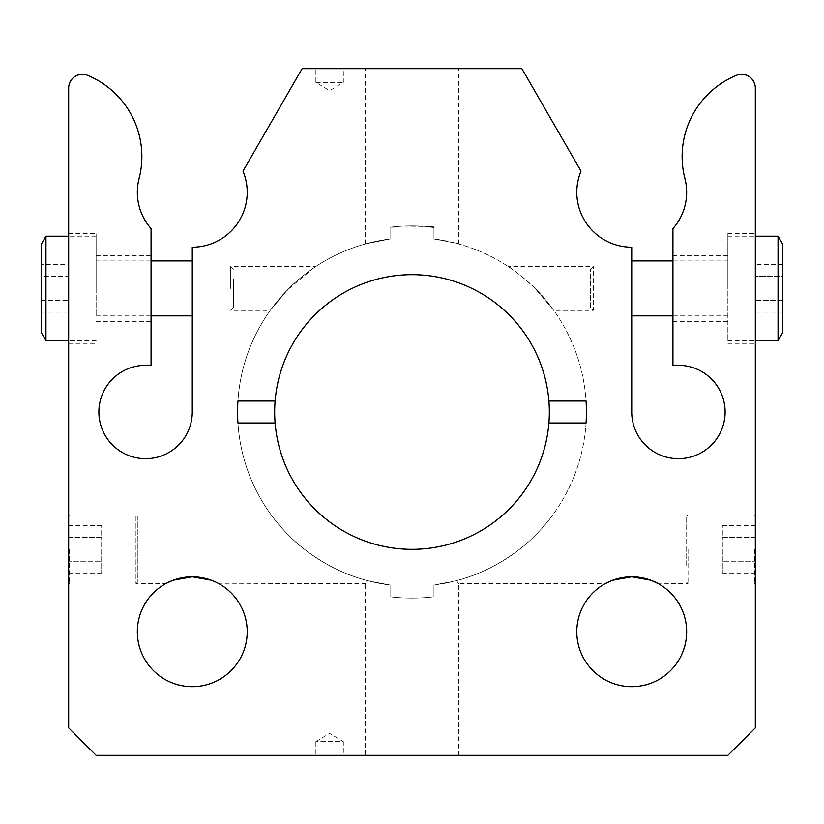 <?xml version="1.0" encoding="UTF-8"?>
<svg xmlns="http://www.w3.org/2000/svg" width="824" height="824" viewBox="0 0 824 824"><rect width="100%" height="100%" fill="white"/><g stroke="black" fill="none" stroke-linecap="round" stroke-linejoin="round"><path stroke-width="0.62" stroke-dasharray="4.12 3.09" d="M548.897 422.99L586.07 422.99A174.41 174.41 0 0 0 586.07 401.01L548.897 401.01A137.33 137.33 0 0 1 548.897 422.99L586.07 422.99A174.41 174.41 0 0 0 586.07 401.01L548.897 401.01A137.33 137.33 0 0 0 412 274.67A137.33 137.33 0 0 0 275.103 401.01L237.93 401.01A174.41 174.41 0 0 0 237.93 422.99L275.103 422.99A137.33 137.33 0 0 0 412 549.33A137.33 137.33 0 0 0 548.897 422.99L586.07 422.99A174.41 174.41 0 0 0 586.07 401.01L548.897 401.01M433.97 585.019L433.97 596.782C419.323 598.502 404.677 598.502 390.03 596.782L390.03 585.019A174.41 174.41 0 0 1 390.03 238.981L390.03 227.218C404.677 225.498 419.323 225.498 433.97 227.218L433.97 238.981A174.41 174.41 0 0 1 433.97 585.019L456.517 580.642C459.401 584.659 459.401 584.659 456.517 580.642C459.401 584.659 459.401 584.659 456.517 580.642L433.97 585.019A174.41 174.41 0 0 0 433.97 238.981C466.384 245.13 466.384 245.13 433.97 238.981C466.384 245.13 466.384 245.13 433.97 238.981L433.97 227.218A186.09 186.09 0 0 0 390.03 227.218L390.03 238.981A174.41 174.41 0 0 0 390.03 585.019L390.03 596.782A186.09 186.09 0 0 0 433.97 596.782L433.97 585.019M412 274.67A137.33 137.33 0 0 1 549.33 412A137.33 137.33 0 0 1 412 549.33A137.33 137.33 0 0 1 274.67 412A137.33 137.33 0 0 1 412 274.67A137.33 137.33 0 0 0 274.67 412A137.33 137.33 0 0 0 412 549.33A137.33 137.33 0 0 0 549.33 412A137.33 137.33 0 0 0 412 274.67M275.103 401.01L237.93 401.01A174.41 174.41 0 0 0 237.93 422.99A174.41 174.41 0 0 1 237.93 401.01L275.103 401.01A137.33 137.33 0 0 0 275.103 422.99L237.93 422.99L275.103 422.99M87.663 75.375A13.73 13.73 0 0 0 68.67 88.065L68.67 727.87L96.13 755.33L727.87 755.33L755.33 727.87L755.33 88.065A13.73 13.73 0 0 0 736.337 75.375A87.89 87.89 0 0 0 684.919 178.53A54.93 54.93 0 0 1 672.93 228.598L672.93 365.629A46.69 46.69 0 0 1 724.976 408.333A46.69 46.69 0 0 1 680.264 458.659A46.69 46.69 0 0 1 631.73 412L631.73 247.2A54.93 54.93 0 0 1 581.023 171.135L521.87 68.67L302.13 68.67L242.977 171.135A54.93 54.93 0 0 1 192.27 247.2L192.27 412A46.69 46.69 0 0 1 143.737 458.659A46.69 46.69 0 0 1 99.024 408.333A46.69 46.69 0 0 1 151.07 365.629L151.07 228.598A54.93 54.93 0 0 1 139.081 178.53A87.89 87.89 0 0 0 87.663 75.375M137.33 631.73A54.93 54.93 0 0 0 219.73 679.306A54.93 54.93 0 0 0 219.73 584.164A54.93 54.93 0 0 0 137.33 631.73M576.8 631.73A54.93 54.93 0 0 0 659.2 679.306A54.93 54.93 0 0 0 659.2 584.164A54.93 54.93 0 0 0 576.8 631.73M365.31 755.33L458.69 755.33L365.31 755.33L365.31 583.67L367.483 580.642L390.03 585.019L367.483 580.642L365.31 583.67L218.082 583.248M390.03 596.782C404.677 598.502 419.323 598.502 433.97 596.782A186.09 186.09 0 0 1 390.03 596.782M271.251 515C271.189 515.371 287.432 536.702 304.489 549.33C324.635 564.636 345.637 575.07 367.483 580.642C345.637 575.07 324.635 564.636 304.489 549.33C287.432 536.702 271.189 515.371 271.251 515L135.96 515L135.96 583.67L135.96 515L137.33 516.37L137.33 582.29L137.33 516.37M365.31 243.956L390.03 238.981L365.31 243.956L365.31 68.67L458.69 68.67L365.31 68.67M313.841 267.831L287.597 289.76L270.251 310.37L288.946 288.4C298.618 278.296 314.387 267.254 315.932 266.43L314.078 267.676M519.511 549.33C499.365 564.636 478.363 575.07 456.517 580.642C478.363 575.07 499.365 564.636 519.511 549.33C536.568 536.702 552.811 515.371 552.75 515C552.811 515.371 536.568 536.702 519.511 549.33M535.054 288.4C549.041 302.336 560.083 319.31 549.526 304.726C540.132 290.625 512.518 268.356 508.068 266.43C509.613 267.254 525.382 278.296 535.054 288.4L553.749 310.37L593.28 310.37L593.28 266.43L593.28 310.37L590.53 307.63L590.53 269.17L590.53 307.63M429.901 226.775L390.03 227.218A186.09 186.09 0 0 1 433.97 227.218M230.72 288.4L230.72 266.43L230.72 288.4M233.47 278.79L233.47 307.63L233.47 278.79M192.27 274.67L192.27 315.87L192.27 274.67M96.13 274.67L96.13 315.87L96.13 274.67M96.13 288.4L96.13 233.47L96.13 288.4M68.67 276.503L68.67 312.183L68.67 264.617L68.67 276.503L41.2 276.503L41.2 300.297L41.2 276.503L68.67 276.503M41.2 300.297L68.67 300.297L41.2 300.297L41.2 312.183L41.2 300.297M41.2 312.183L68.67 312.183M41.2 264.617L41.2 276.503L41.2 264.617L68.67 264.617M45.959 236.21L45.959 340.59M41.2 332.35L41.2 244.45M96.13 314.49L96.13 236.21L96.13 314.49M631.73 302.13L631.73 260.93L631.73 302.13M727.87 302.13L727.87 260.93L727.87 302.13M727.87 288.4L727.87 233.47L727.87 288.4M755.33 300.297L755.33 264.617L755.33 300.297L782.8 300.297L782.8 312.183L782.8 300.297L755.33 300.297M782.8 312.183L755.33 312.183M782.8 276.503L782.8 300.297L782.8 276.503L755.33 276.503L782.8 276.503L782.8 264.617L782.8 276.503M782.8 264.617L755.33 264.617M778.041 340.59L778.041 236.21M782.8 244.45L782.8 332.35M727.87 262.31L727.87 340.59L727.87 262.31M69.463 549.33L69.463 583.67L69.463 549.33M68.67 565.851L68.67 516.37L68.67 565.851M68.67 561.226L68.67 525.547L68.67 573.123L68.67 561.226L101.63 561.226L101.63 573.123L101.63 537.444L101.63 561.226L68.67 561.226M68.67 537.444L101.63 537.444L101.63 525.547L101.63 537.444L68.67 537.444M68.67 573.123L101.63 573.123M68.67 525.547L101.63 525.547M68.67 549.33L68.67 583.67L68.67 549.33M688.04 549.33L688.04 583.67L688.04 549.33M686.67 565.851L686.67 516.37L686.67 565.851M754.537 549.33L754.537 583.67L754.537 549.33M755.33 565.851L755.33 516.37L755.33 565.851M755.33 561.226L755.33 525.547L755.33 573.123L755.33 561.226L722.37 561.226L722.37 573.123L722.37 537.444L722.37 561.226L755.33 561.226M755.33 537.444L722.37 537.444L722.37 525.547L722.37 537.444L755.33 537.444M755.33 573.123L722.37 573.123M755.33 525.547L722.37 525.547M755.33 549.33L755.33 583.67L755.33 549.33M315.87 741.6L329.6 733.35L343.33 741.6L315.87 741.6L343.33 741.6L343.33 755.33L315.87 755.33L315.87 741.6M315.87 755.33L343.33 755.33M166.448 583.248L165.675 583.67L166.448 583.248M315.87 82.4L343.33 82.4L315.87 82.4L329.6 90.65L343.33 82.4L343.33 68.67L315.87 68.67L315.87 82.4M315.87 68.67L343.33 68.67M68.67 288.4L68.67 233.47L68.67 288.4M755.33 288.4L755.33 233.47L755.33 288.4M605.918 583.248L605.135 583.67L605.918 583.248M686.67 582.29L688.04 583.67L657.552 583.248M151.07 288.4L151.07 255.44L151.07 288.4M672.93 288.4L672.93 321.36L672.93 288.4M458.69 755.33L458.69 583.67L605.135 583.67M233.47 269.17L230.72 266.43L315.932 266.43M233.47 307.63L230.72 310.37L270.251 310.37M96.13 315.87L151.07 315.87M96.13 260.93L151.07 260.93M96.13 236.21L68.67 236.21M96.13 340.59L68.67 340.59M590.53 269.17L593.28 266.43L508.068 266.43M727.87 260.93L672.93 260.93M727.87 315.87L672.93 315.87M727.87 340.59L755.33 340.59M727.87 236.21L755.33 236.21M137.33 582.29L135.96 583.67L165.675 583.67M68.67 582.29L69.463 583.67L68.67 583.67M68.67 516.37L69.463 515L68.67 515M686.67 516.37L688.04 515L552.75 515M755.33 516.37L754.537 515L755.33 515M755.33 582.29L754.537 583.67L755.33 583.67M458.69 243.956L458.69 68.67M68.67 343.33L96.13 343.33M68.67 233.47L96.13 233.47M96.13 321.36L151.07 321.36M96.13 255.44L151.07 255.44M727.87 343.33L755.33 343.33M727.87 233.47L755.33 233.47M672.93 321.36L727.87 321.36M672.93 255.44L727.87 255.44"/><path stroke-width="1.24" d="M548.897 401.01L586.07 401.01A174.41 174.41 0 0 1 586.07 422.99L548.897 422.99A137.33 137.33 0 0 0 412 274.67A137.33 137.33 0 0 0 275.103 422.99L237.93 422.99A174.41 174.41 0 0 1 237.93 401.01L275.103 401.01M433.97 227.218L429.901 226.775M548.897 422.99A137.33 137.33 0 0 1 412 549.33A137.33 137.33 0 0 1 275.103 422.99M45.959 314.49L45.959 236.21L41.2 244.45L41.2 332.35L45.959 340.59L45.959 314.49M778.041 236.21L778.041 340.59L782.8 332.35L782.8 244.45L778.041 236.21L755.33 236.21M192.27 576.8L173.092 580.25C185.874 575.749 198.656 575.749 211.438 580.25L192.27 576.8M172.782 580.374L166.448 583.248L172.782 580.374M218.082 583.248L218.865 583.67M68.67 88.065A13.73 13.73 0 0 1 87.663 75.375A87.89 87.89 0 0 1 139.081 178.53A54.93 54.93 0 0 0 151.07 228.598L151.07 365.629A46.69 46.69 0 0 0 99.024 408.333A46.69 46.69 0 0 0 143.737 458.659A46.69 46.69 0 0 0 192.27 412L192.27 247.2A54.93 54.93 0 0 0 242.977 171.135L302.13 68.67L521.87 68.67L581.023 171.135A54.93 54.93 0 0 0 631.73 247.2L631.73 412A46.69 46.69 0 0 0 680.264 458.659A46.69 46.69 0 0 0 724.976 408.333A46.69 46.69 0 0 0 672.93 365.629L672.93 228.598A54.93 54.93 0 0 0 684.919 178.53A87.89 87.89 0 0 1 736.337 75.375A13.73 13.73 0 0 1 755.33 88.065L755.33 727.87L727.87 755.33L96.13 755.33L68.67 727.87L68.67 88.065M631.73 576.8L612.562 580.25C625.344 575.749 638.126 575.749 650.909 580.25L631.73 576.8M612.242 580.374L605.918 583.248L612.242 580.374M657.552 583.248L651.217 580.374L658.324 583.67M137.33 631.73A54.93 54.93 0 0 1 192.27 576.8A54.93 54.93 0 0 1 247.2 631.73A54.93 54.93 0 0 1 192.27 686.67A54.93 54.93 0 0 1 137.33 631.73M686.67 631.73A54.93 54.93 0 0 1 631.73 686.67A54.93 54.93 0 0 1 576.8 631.73A54.93 54.93 0 0 1 631.73 576.8A54.93 54.93 0 0 1 686.67 631.73M151.07 315.87L192.27 315.87M151.07 260.93L192.27 260.93M68.67 236.21L45.959 236.21M68.67 340.59L45.959 340.59M672.93 260.93L631.73 260.93M672.93 315.87L631.73 315.87M755.33 340.59L778.041 340.59"/></g></svg>
